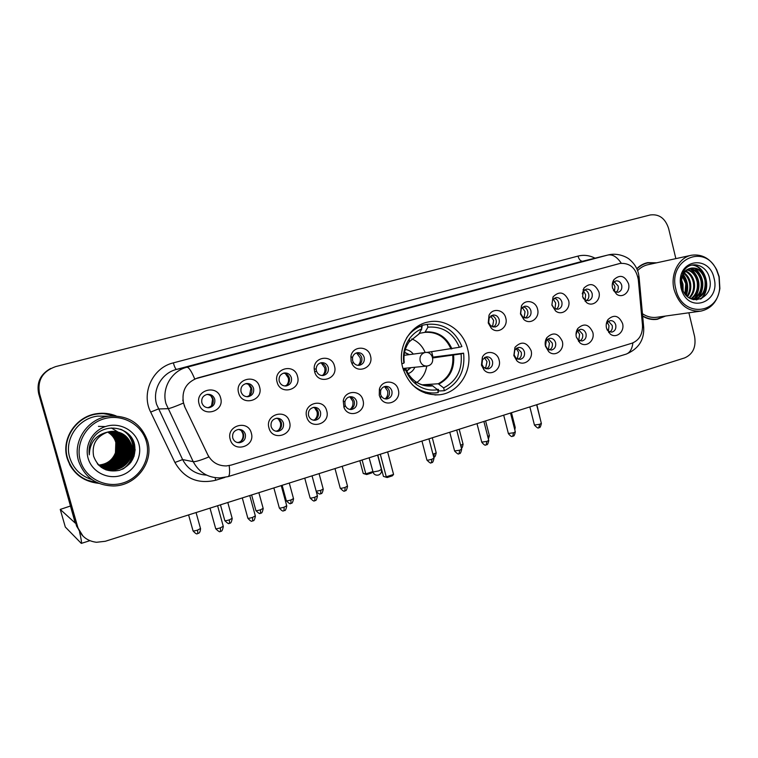 <?xml version="1.0" encoding="UTF-8"?>
<svg xmlns="http://www.w3.org/2000/svg" width="758" height="758" viewBox="0 0 758 758"><rect width="100%" height="100%" fill="white"/><g stroke="black" fill="none" stroke-linecap="round" stroke-linejoin="round"><path stroke-width="1.14" d="M402.706 367.592C409.102 386.324 421.315 395.392 439.337 394.776C459.329 393.004 473.485 369.686 467.629 348.917C463.346 330.933 445.448 318.341 428.602 321.923C409.936 324.993 396.993 347.496 402.706 367.592M289.518 421.827C293.706 435.234 272.217 441.715 268.957 427.9C264.779 414.332 286.391 408.088 289.518 421.827M271.137 426.602C272.264 429.824 274.481 431.406 277.798 431.349C282.156 430.345 284.032 427.55 283.407 422.992C282.27 419.724 280.015 418.141 276.651 418.245C272.34 419.297 270.511 422.083 271.137 426.602M326.717 410.855C330.81 424.092 309.88 430.411 306.687 416.758C302.613 403.36 323.657 397.287 326.717 410.855M308.563 415.574C309.671 418.786 311.86 420.349 315.12 420.273C319.326 419.259 321.127 416.512 320.511 412.049C319.383 408.789 317.166 407.226 313.859 407.349C309.7 408.401 307.938 411.139 308.563 415.574M362.959 400.148C366.749 412.324 348.434 419.373 343.942 407.359L343.251 400.935C344.757 390.105 360.694 389.555 362.959 400.148M345.023 404.819L345.316 405.672C346.605 408.344 348.661 409.614 351.475 409.472C355.549 408.458 357.274 405.757 356.667 401.38C355.549 398.139 353.37 396.595 350.12 396.728C347.344 397.239 345.601 398.954 344.899 401.854L345.023 404.819M398.282 389.726C401.759 400.878 385.926 408.448 380.431 398.149L379.265 395.335L379.398 389.1C381.956 379.398 396.207 379.947 398.282 389.726M380.554 394.331L381.255 396.008C382.629 398.139 384.514 399.115 386.912 398.945C390.844 397.941 392.511 395.278 391.914 390.986C390.815 387.764 388.664 386.229 385.481 386.372C383.103 386.788 381.492 388.21 380.639 390.616L380.554 394.331M499.096 359.965C501.948 369.402 490.322 377.171 484.04 369.923L481.444 365.176L482.363 357.207C486.011 349.637 497.324 351.56 499.096 359.965M481.965 364.418L483.509 367.251L488 368.919C491.582 367.924 493.079 365.384 492.51 361.31C491.449 358.155 489.422 356.658 486.409 356.829L482.514 359.671L481.965 364.418M531.074 350.528C533.784 359.576 523.086 367.27 516.785 360.704L513.848 355.616L514.957 347.344C521.371 340.825 526.744 341.886 531.074 350.528M514.142 354.934L515.885 357.966L520.073 359.387C523.541 358.401 525 355.909 524.432 351.901C523.39 348.756 521.4 347.278 518.444 347.448L514.805 350.006L514.142 354.934M562.294 341.308C564.871 350.025 554.96 357.615 548.697 351.646L545.485 346.273C544.775 343.194 545.201 340.361 546.755 337.793C553.046 331.739 558.229 332.914 562.294 341.308M545.552 345.667L547.465 348.87L551.379 350.082C554.742 349.106 556.154 346.652 555.595 342.701C554.572 339.584 552.62 338.115 549.721 338.295L546.31 340.607L545.552 345.667M592.784 332.317C595.238 340.721 586.019 348.216 579.823 342.739L576.364 337.158C575.644 333.975 576.118 331.085 577.785 328.508C583.935 322.861 588.938 324.13 592.784 332.317M576.317 336.969L578.288 339.954L581.936 340.996C585.214 340.039 586.578 337.613 586.029 333.728C585.024 330.63 583.101 329.171 580.268 329.351L577.065 331.464L576.033 334.648M622.564 323.524C624.914 331.663 616.292 339.034 610.19 334.003L606.523 328.261C605.803 324.983 606.315 322.055 608.058 319.478C614.084 314.191 618.916 315.546 622.564 323.524M606.969 329.673L608.371 331.218L611.791 332.127C614.975 331.18 616.301 328.783 615.761 324.964C614.766 321.885 612.881 320.445 610.105 320.625L607.101 322.548L606.267 324.244M251.324 433.102C255.617 446.68 233.549 453.331 230.214 439.337C225.941 425.598 248.131 419.193 251.324 433.102M232.725 437.935C233.852 441.165 236.098 442.757 239.462 442.729C244 441.724 245.952 438.891 245.317 434.22C244.171 430.951 241.878 429.35 238.457 429.435C233.995 430.487 232.081 433.32 232.725 437.935M259.587 387.016C263.85 400.584 241.935 406.866 238.618 392.89C234.374 379.152 256.412 373.125 259.587 387.016M241.053 391.858C242.285 395.278 244.673 396.889 248.226 396.671C252.433 395.534 254.214 392.758 253.56 388.352C252.31 384.884 249.884 383.273 246.284 383.539C242.134 384.723 240.39 387.49 241.053 391.858M297.524 376.394C301.693 389.792 280.346 395.913 277.106 382.108C272.956 368.549 294.417 362.675 297.524 376.394M279.209 381.17C280.432 384.571 282.772 386.163 286.259 385.945C290.323 384.818 292.038 382.079 291.394 377.759C290.172 374.31 287.784 372.728 284.259 372.993C280.252 374.158 278.565 376.887 279.209 381.17M334.477 366.038C338.494 379.028 318.275 385.263 314.703 372.017L314.2 368.89C313.452 356.573 331.89 354.09 334.477 366.038M316.389 370.766L316.456 371.003C317.716 374.234 319.999 375.731 323.296 375.494C327.238 374.367 328.896 371.685 328.261 367.44C327.049 364.02 324.718 362.447 321.259 362.712C318.047 363.527 316.351 365.669 316.162 369.137L316.389 370.766M370.491 355.957C374.064 367.403 357.539 374.727 352.138 363.973L351.106 361.386L350.907 356.45C352.375 345.676 368.236 345.364 370.491 355.957M352.612 360.619L353.228 362.163C354.706 364.541 356.753 365.583 359.396 365.309C363.205 364.2 364.806 361.557 364.181 357.378C362.997 353.986 360.704 352.423 357.321 352.697C354.735 353.294 353.124 354.952 352.498 357.681L352.612 360.619M505.775 318.057C508.514 327.153 497.741 334.79 491.298 328.223L488.237 322.974L489.014 315.3C492.51 307.587 503.994 309.539 505.775 318.057M488.711 322.52L490.53 325.646L494.974 327.039C498.357 325.987 499.768 323.505 499.181 319.582C498.072 316.304 495.969 314.797 492.861 315.063L489.175 317.943L488.711 322.52M537.564 309.16C540.16 317.896 530.221 325.438 523.825 319.488L520.443 313.954L521.409 305.976C525.038 298.756 535.859 300.945 537.564 309.16M520.689 313.566L522.698 316.863L526.829 318.047C530.126 317.015 531.491 314.561 530.913 310.704C529.823 307.445 527.758 305.948 524.726 306.223L521.267 308.809L520.689 313.566M568.604 300.462C571.077 308.894 561.839 316.332 555.529 310.903L551.89 305.142L553.018 296.937C559.243 290.759 564.445 291.934 568.604 300.462M551.909 304.82L554.079 308.26L557.935 309.273C561.138 308.25 562.455 305.834 561.896 302.025C560.825 298.804 558.798 297.316 555.832 297.581L552.582 299.931L551.909 304.82M598.905 291.972C601.274 300.13 592.661 307.445 586.446 302.48L582.589 296.549L583.85 288.163C589.961 282.393 594.973 283.663 598.905 291.972M582.959 297.771L584.702 299.827L588.303 300.699C591.42 299.685 592.709 297.307 592.159 293.554C591.098 290.352 589.118 288.883 586.209 289.149L583.158 291.29L582.248 293.848M628.515 283.681C630.779 291.593 622.706 298.785 616.614 294.218L612.568 288.154C611.867 284.989 612.331 282.147 613.961 279.636C619.93 274.225 624.781 275.58 628.515 283.681M613.411 290.456L614.605 291.565L617.969 292.323C621.01 291.328 622.261 288.978 621.712 285.283C620.679 282.109 618.736 280.649 615.884 280.905L613.014 282.876L612.293 284.364M220.625 397.931C224.993 411.67 202.481 418.122 199.089 403.957C194.74 390.057 217.375 383.851 220.625 397.931M201.865 402.82C203.106 406.269 205.541 407.889 209.161 407.69C213.529 406.544 215.376 403.73 214.713 399.229C213.443 395.733 210.97 394.113 207.294 394.368C203.002 395.562 201.192 398.376 201.865 402.82M276.386 418.283C278.935 418.833 280.602 420.387 281.408 422.936C282.033 427.417 280.214 430.184 275.94 431.236M313.329 407.434C315.859 407.965 317.517 409.51 318.313 412.058C318.947 416.294 317.289 418.994 313.357 420.178M349.391 396.87C351.864 397.391 353.493 398.926 354.28 401.465C354.915 405.473 353.408 408.117 349.76 409.396M384.562 386.571C386.987 387.101 388.579 388.617 389.347 391.128C389.972 394.946 388.589 397.533 385.206 398.879C387.471 396.728 388.248 394.075 387.556 390.929L384.581 386.58M485.111 357.207C487.309 357.767 488.758 359.235 489.469 361.623C490.056 364.968 488.986 367.374 486.238 368.833M517.041 347.894L521.248 352.252C521.826 355.464 520.831 357.814 518.273 359.292M548.233 338.798L552.279 343.109C552.838 346.198 551.928 348.481 549.531 349.978M578.695 329.919L582.589 334.174C583.139 337.139 582.286 339.376 580.05 340.873M608.466 321.25L612.199 325.447C612.729 328.299 611.952 330.479 609.858 331.985M238.533 429.426C241.063 430.023 242.731 431.586 243.526 434.107C244.161 438.74 242.219 441.563 237.709 442.558L237.453 442.568M245.696 383.662C248.738 383.946 250.746 385.566 251.732 388.513C252.395 392.682 250.765 395.42 246.833 396.718M283.483 373.173C286.439 373.467 288.4 375.068 289.357 377.986C290.02 381.947 288.523 384.619 284.885 385.993M320.321 362.959C323.192 363.272 325.097 364.854 326.025 367.725C326.679 371.505 325.305 374.111 321.923 375.542M356.251 353.001C359.027 353.342 360.865 354.915 361.765 357.719C362.4 361.348 361.14 363.887 357.984 365.356M491.392 315.593C493.771 316.058 495.344 317.574 496.12 320.122C496.698 323.221 495.77 325.533 493.354 327.058M523.181 306.81C525.455 307.303 526.971 308.8 527.71 311.282C528.269 314.267 527.416 316.522 525.142 318.047M554.221 298.226C556.4 298.756 557.85 300.234 558.561 302.65C559.101 305.521 558.314 307.72 556.183 309.245M584.541 289.859C586.626 290.418 588.009 291.868 588.691 294.218C589.222 296.984 588.492 299.135 586.493 300.651M614.16 281.673L618.13 285.984C618.642 288.646 617.969 290.74 616.102 292.256M206.962 394.425C210.051 394.729 212.098 396.358 213.102 399.324C213.765 403.739 211.965 406.544 207.692 407.728M184.734 406.392L183.493 403.048C181.399 390.73 186.127 382.364 197.686 377.948L620.091 263.424C630.021 262.77 636.085 268.161 638.302 279.598L642.481 325.116C642.756 334.259 639.24 340.295 631.916 343.232L231.181 465.09L226.434 465.924C218.001 465.971 211.776 462.238 207.758 454.724L184.526 406.402L182.782 400.072M116.135 415.915C110.062 413.48 103.723 412.722 97.128 413.631C76.312 416.085 60.972 438.636 67.168 458.315C72.332 473.2 82.868 481.538 98.796 483.348M84.526 479.397L97.99 483.007M642.661 316.19C647.36 319.004 652.24 320.037 657.309 319.289L665.6 316.039M655.509 319.488L657.574 318.947M227.969 476.649L219.858 477.91C207.844 477.786 198.956 472.376 193.214 461.66L166.03 403.806C161.416 388.475 171.469 370.984 186.819 367.27C188.799 367.166 191.433 371.069 194.721 378.972L619.371 263.594M50.303 368.682C40.278 374.405 36.412 382.781 38.705 393.819L76.605 526.137L83.001 536.105L77.183 526.677L39.103 393.715L77.78 527.227C80.793 536.058 87.037 541.07 96.503 542.283L105.343 541.269L684.701 357.89C692.945 354.175 696.251 347.06 694.612 336.552L688.889 312.789M50.767 368.445C40.695 374.196 36.801 382.619 39.103 393.715C36.801 382.619 40.695 374.196 50.767 368.445M621.276 263.234C617.021 256.886 612.559 254.148 607.907 255.02L186.819 367.27L176.51 369.411C161.805 372.964 152.168 389.678 156.584 404.317L182.621 459.575L193.214 461.66C195.365 461.906 200.567 460.343 208.82 456.97L184.526 406.402M656.693 262.808L647.635 262.647C643.551 263.528 639.932 265.527 636.777 268.645M675.861 258.63L668.622 228.528C665.287 218.351 659.147 213.832 650.212 214.969L55.618 366.616C42.562 371.325 37.199 380.317 39.511 393.61L77.78 527.227M648.175 262.846L646.053 263.045M115.263 415.867L101.638 413.252M76.605 526.137L82.385 535.518M79.562 531.983C81.239 539.099 81.817 542.899 81.296 543.391L65.302 527.018M70.778 505.908L60.252 509.414L75.241 523.086L53.42 445.202M146.36 441.526C141.727 424.471 122.322 413.66 104.576 418.662C86.753 423.409 75.184 443.136 80.291 460.532C85.133 478.004 105.229 488.465 122.758 483.045C140.353 477.881 151.249 458.505 146.36 441.526M147.611 441.061C141.121 423.286 128.111 415.005 108.584 416.199C87.767 418.558 72.361 441.184 78.557 460.921C84.365 477.095 95.991 485.442 113.435 485.982C136.241 485.944 154.177 461.982 147.611 441.061M107.75 416.189L97.668 416.114C78.282 418.302 63.956 439.28 69.727 457.586C73.27 468.624 80.642 475.948 91.832 479.549M101.743 413.612L96.522 413.991C90.979 414.816 85.872 416.796 81.21 419.941M114.989 415.858C109.275 413.754 103.344 413.138 97.204 413.991C76.596 416.398 61.398 438.73 67.528 458.211C72.436 472.518 82.508 480.752 97.744 482.893M107.731 432.06C112.023 434.552 114.799 438.048 116.078 442.549C119.129 452.905 110.602 464.749 99.004 465.042L98.957 465.024C107.02 464.199 112.516 460.106 115.453 452.744L115.841 442.511C114.581 438.058 111.843 434.58 107.617 432.088M108.205 431.937C112.743 434.419 115.68 438.01 117.016 442.71C120.096 453.132 111.521 465.052 99.848 465.346L99.061 465.365M108.091 431.965C112.563 434.448 115.462 438.02 116.779 442.672C119.849 453.076 111.293 464.976 99.639 465.27L98.966 465.289M108.678 431.823C113.463 434.277 116.571 437.963 117.983 442.88C121.062 453.36 112.449 465.346 100.71 465.649L99.421 465.668M108.565 431.852C113.283 434.315 116.344 437.982 117.736 442.833C120.825 453.303 112.212 465.27 100.492 465.573L99.336 465.592M109.152 431.719C114.202 434.154 117.462 437.925 118.949 443.042C122.057 453.587 113.387 465.649 101.581 465.952L99.8 465.952M109.038 431.747C114.013 434.182 117.234 437.935 118.703 443.004C121.801 453.53 113.15 465.573 101.364 465.876L99.705 465.886M109.635 431.634C114.932 434.021 118.371 437.878 119.925 443.212C123.052 453.824 114.335 465.962 102.453 466.265L100.189 466.236M109.512 431.653C114.752 434.05 118.144 437.897 119.679 443.174C122.796 453.767 114.098 465.876 102.235 466.179L100.084 466.17M110.118 431.548C115.68 433.889 119.281 437.84 120.92 443.392C124.066 454.061 115.292 466.265 103.344 466.577L100.577 466.511M109.995 431.567C115.491 433.927 119.053 437.849 120.674 443.345C123.81 453.995 115.055 466.189 103.126 466.492L100.473 466.445M110.602 431.482C116.429 433.766 120.2 437.792 121.924 443.563C125.089 454.298 116.268 466.587 104.253 466.89L100.975 466.776M110.478 431.501C116.239 433.794 119.972 437.802 121.678 443.515C124.833 454.241 116.021 466.502 104.026 466.814L100.871 466.71M111.094 431.425C117.177 433.633 121.128 437.736 122.948 443.733C126.122 454.535 117.253 466.9 105.163 467.212L101.383 467.032M110.971 431.444C116.988 433.671 120.901 437.754 122.692 443.695C125.856 454.478 117.007 466.824 104.936 467.136L101.278 466.966M111.587 431.387C117.935 433.51 122.066 437.688 123.971 443.913C127.173 454.781 118.248 467.222 106.082 467.544L101.799 467.279M111.464 431.397C117.746 433.548 121.83 437.698 123.715 443.875C126.908 454.724 117.992 467.146 105.855 467.459L101.695 467.222M112.08 431.359C118.703 433.386 123.014 437.631 125.023 444.093C128.235 455.037 119.252 467.553 107.02 467.866L102.226 467.515M111.957 431.359C118.504 433.415 122.777 437.65 124.757 444.055C127.969 454.971 118.997 467.468 106.783 467.79L102.112 467.459M112.572 431.34C119.47 433.263 123.971 437.574 126.074 444.283C129.305 455.283 120.276 467.885 107.968 468.207L102.652 467.752M102.425 467.667L101.676 467.496M101.932 467.544L101.202 467.364M112.449 431.34C119.271 433.292 123.725 437.593 125.809 444.235C129.04 455.217 120.02 467.8 107.731 468.122L102.548 467.695M113.075 431.33C120.238 433.14 124.928 437.518 127.145 444.463C130.395 455.539 121.308 468.217 108.925 468.539L103.097 467.97M112.951 431.33C120.048 433.169 124.691 437.537 126.88 444.415C130.12 455.473 121.053 468.131 108.688 468.453L102.605 467.838M102.861 467.885L102.122 467.695M102.377 467.752L101.648 467.544M113.577 431.34C121.024 433.026 125.913 437.461 128.225 444.652C131.494 455.795 122.36 468.558 109.901 468.88L103.552 468.179M103.77 468.292L103.06 468.037M103.287 468.141L102.586 467.885M113.454 431.34C120.825 433.055 125.667 437.48 127.96 444.605C131.219 455.729 122.095 468.472 109.654 468.795L103.439 468.131M114.088 431.359C121.82 432.913 126.899 437.404 129.324 444.842C132.612 456.06 123.421 468.899 110.886 469.23L104.007 468.378M113.956 431.349C121.621 432.941 126.652 437.423 129.049 444.794C132.337 455.994 123.156 468.814 110.64 469.145L103.524 468.226M114.6 431.387C122.625 432.809 127.903 437.357 130.433 445.031C133.749 456.325 124.492 469.249 111.881 469.581L104.481 468.567M114.467 431.378C122.426 432.827 127.647 437.366 130.158 444.984C133.465 456.259 124.227 469.164 111.634 469.496L104.358 468.52M107.589 432.098C96.257 436.504 91.595 444.558 93.632 456.269C98.17 468.103 106.821 472.774 119.584 470.292C131.323 465.384 136.336 456.837 134.592 444.652C131.058 426.707 104.433 421.998 93.613 437.366C89.87 442.691 88.43 448.509 89.302 454.838C89.709 442.549 95.802 434.969 107.589 432.098L110.734 431.473C121.147 431.008 128.093 435.594 131.56 445.23C134.896 456.591 125.582 469.6 112.895 469.941C106.887 470.187 101.695 468.112 97.337 463.744M114.989 431.425C123.232 432.723 128.661 437.309 131.276 445.183C134.602 456.524 125.307 469.515 112.639 469.846C107.2 470.083 102.387 468.378 98.189 464.72M88.118 458.277C91.822 471.656 107.181 479.71 120.645 475.588C134.175 471.666 142.589 456.761 138.818 443.695C135.256 430.572 120.295 422.301 106.698 426.176C93.044 429.862 84.223 444.965 88.118 458.277M69.594 464.474C73.09 470.926 78.159 475.806 84.792 479.113M134.043 456.335L135.17 449.513M125.582 431.738C135.815 441.156 137.16 451.872 129.627 463.896M120.579 429.236C136.781 436.295 137.293 460.476 122.322 469.268M129.391 457.775L123.45 466.142M128.746 456.392L122.569 465.677M121.318 466.748L118.494 468.69M122.029 441.734C123.905 449.418 122.133 456.335 116.704 462.475M126.671 432.524C135.559 441.232 136.952 451.19 130.859 462.389M120.996 429.388C136.724 436.513 137.369 459.916 123.033 468.937M111.36 427.957L117.774 431.899M118.693 432.771L119.243 433.339M119.461 433.576L120.266 434.514M120.579 434.921L121.716 436.57M122.171 437.328L123.734 440.758M124.303 442.615C125.932 450.006 124.217 456.686 119.158 462.664M117.746 464.095L114.638 466.521M113.852 467.013L111.976 468.018M111.483 468.255L110.27 468.757M109.948 468.88L106.054 469.951M98.445 426.384L105.154 426.565M122.408 442.776C123.8 449.721 122.18 456.032 117.556 461.698M431.615 351.589L432.989 357.132L463.593 353.162C465.346 370.69 458.931 383.207 444.377 390.711L443.648 387.906C456.742 381.056 462.551 369.714 461.082 353.891L432.742 357.956M422.168 384.818L438.238 383.766L443.648 387.906M403.588 370.491L405.615 369.904C407.889 375.873 411.461 380.706 416.313 384.41C422.85 389.157 429.947 390.929 437.584 389.726L432.212 385.557L428.242 385.803M403.218 369.383L405.975 369.155L405.615 369.904M421.391 327.2L422.206 327.049L421.78 325.381L427.209 324.339C443.458 323.041 455.018 330.45 461.897 346.548L459.376 347.278C453.076 332.79 442.596 326.092 427.938 327.162L427.209 324.339M444.377 390.711L438.768 390.995L438.342 389.347L437.195 389.404M425.428 393.194L430.876 393.08M412.172 384.609C419.307 390.976 427.389 393.715 436.4 392.824L438.314 392.54L437.584 389.726M461.082 353.891L463.593 353.162M427.938 327.162L424.925 332.355L419.496 333.312M426.688 352.47L459.376 347.278M416.891 326.821L421.078 326.016C415.185 328.394 410.372 332.355 406.629 337.879M421.078 326.016L421.818 328.849C416.909 330.886 412.816 334.145 409.538 338.618C404.497 345.866 402.602 354.043 403.853 363.158L401.901 363.717M418.842 334.041L421.818 328.849M403.853 363.158L404.232 362.447C403.294 354.81 404.943 347.941 409.178 341.858L409.538 338.618M426.754 366.048C425.617 373.031 422.329 378.498 416.881 382.439M413.309 354.1C411.206 351.428 408.543 349.902 405.322 349.533M409.377 354.63L404.582 352.309M411.746 338.892C417.952 341.46 422.424 345.999 425.153 352.517L404.109 355.331M408.174 373.599C411.215 372.481 413.451 370.378 414.872 367.289M406.809 371.079L410.921 367.696M404.554 352.451L408.875 354.697M410.429 367.744L406.743 370.937M426.669 366.057L402.953 368.473M363.243 473.494L365.801 473.864L372.784 471.618L371.704 472.935L366.701 474.546L363.243 473.494L359.851 460.712M366.701 474.546L365.801 473.864L362.116 459.992M380.298 454.241L386.258 476.81L393.563 474.432L387.632 451.92M377.797 455.037L383.444 476.403L387.177 477.521L392.388 475.825L393.563 474.432M387.177 477.521L383.444 476.403M211.567 405.663L212.591 399.049L211.046 396.055M249.505 395.458L250.926 388.333L248.548 384.448M286.638 385.225C288.381 383.074 288.931 380.63 288.277 377.882L285.349 373.542M322.927 375.125C324.746 372.993 325.334 370.51 324.68 367.696L321.392 363.11M358.363 365.204C360.211 363.091 360.817 360.609 360.164 357.776L356.658 353.038M492.529 326.85L493.629 320.445L490.691 316.067M490.53 325.646L491.288 328.186M524.119 317.744L525.029 311.661L522.319 307.454M554.97 308.819L555.69 303.086L553.226 299.069M585.1 300.083L585.65 294.71L583.433 290.901M614.539 291.517L614.918 286.515L612.957 282.952M240.551 441.63C242.759 439.346 243.507 436.655 242.787 433.557L241.442 430.819M236.733 442.35L238.202 442.492M278.006 430.639C280.308 428.384 281.104 425.664 280.384 422.49L278.404 419.013M314.608 419.828C316.929 417.601 317.735 414.901 317.024 411.698L314.589 407.785M350.338 409.235C352.631 407.046 353.436 404.365 352.735 401.181L349.978 396.993M485.518 368.606L487.024 361.642L484.438 357.568M517.344 358.97L518.605 352.337L516.207 348.415M548.413 349.533L549.446 343.26L547.248 339.499M578.761 340.285L579.576 334.382L577.587 330.82M608.399 331.237L609.015 325.713L607.243 322.358M718.991 276.803L716.651 270.227C704.855 242.854 667.637 259.482 675.871 289.205C681.546 317.005 717.684 315.555 719.655 288.144L718.991 276.803M719.171 276.661L716.727 269.791C710.644 258.639 702.221 253.788 691.457 255.238C678.666 257.483 670.072 274.311 674.08 289.632C678.893 304.725 687.838 311.889 700.894 311.112C711.468 308.667 717.788 301.134 719.873 288.514L719.171 276.661M691.457 255.238L648.09 264.675C644.111 265.527 640.614 267.517 637.611 270.634M656.021 262.95L647.702 262.941L644.025 263.756M647.702 262.941C643.637 263.812 640.036 265.802 636.91 268.919M681.575 280.005L682.996 284.241L683.119 290.693M681.395 281.948L682.408 288.883M682.825 275.628L686.72 283.568L685.478 294.511M682.475 276.49L685.782 283.738L684.929 293.791M684.341 272.946C687.534 275.315 689.572 278.631 690.481 282.895C691.391 287.993 690.434 292.579 687.591 296.662M683.953 273.524C686.843 275.921 688.709 279.096 689.534 283.066C690.415 287.822 689.591 292.209 687.08 296.217M686.009 271.032C690.282 273.06 693.039 276.784 694.271 282.203C695.285 288.637 693.712 293.924 689.553 298.065M685.583 271.459C689.591 273.61 692.177 277.248 693.324 282.383C694.309 288.485 692.897 293.621 689.079 297.771M687.771 269.64C693.049 271.032 696.498 274.993 698.118 281.512C699.198 289.215 696.943 295.033 691.353 298.965M687.326 269.943C692.348 271.516 695.626 275.429 697.152 281.692C698.213 289.073 696.138 294.767 690.926 298.785M689.638 268.664C695.872 269.194 699.994 273.25 701.993 280.82C703.111 289.897 700.06 296.122 692.821 299.467M689.164 268.872C695.162 269.64 699.122 273.685 701.017 280.991C702.135 289.698 699.302 295.828 692.509 299.372M690.813 268.266C684.815 270.435 681.669 275.334 681.376 282.971L682.333 288.665C688.359 308.515 714.472 298.671 709.715 279.257C707.441 264.551 690.15 259.568 683.479 271.411L680.627 282.469L680.845 285.264L680.703 282.516C681.253 274.244 684.626 269.488 690.813 268.266L691.599 268.076C698.734 267.498 703.5 271.506 705.906 280.109C707.015 290.276 703.329 296.681 694.859 299.325L692.897 299.486M691.088 268.19C698.004 267.906 702.619 271.933 704.931 280.289C706.039 290.248 702.476 296.615 694.233 299.41M694.859 299.325L693.21 299.571M681.906 287.121L681.215 282.857M680.968 287.737L681.546 289.774C688.87 314.163 720.811 302.357 714.055 278.214C709.649 255.446 679.102 258.677 680.267 282.222L680.968 287.737M653.377 319.525L656.494 319.109M642.632 315.84C647.323 318.692 652.202 319.743 657.271 318.995L664.918 316.133M642.433 313.708C647.067 316.806 651.946 317.981 657.063 317.232L700.165 311.206M680.845 285.264L680.532 282.402M691.59 265.092C705.016 265.272 711.828 289.414 700.439 299.126M694.271 268.247C702.998 273.941 705.186 289.168 698.326 297.761M697.796 298.425L696.365 299.922M690.472 269.033C699.122 274.699 701.302 289.783 694.508 298.339M683.1 275.031C687.335 281.019 688.283 287.708 685.962 295.08M691.997 264.987C705.319 265.101 712.312 288.921 701.159 298.832M695.181 268.455C703.775 276.632 705.111 286.202 699.198 297.164M698.506 298.074L696.782 299.903M691.381 269.242C699.899 277.362 701.226 286.856 695.38 297.733M694.679 298.652L693.769 299.694M682.38 273.524L682.816 274.017M683.318 274.614C687.847 280.811 688.832 287.746 686.274 295.412M578.013 256.09C579.093 259.634 580.647 261.339 582.694 261.226L176.51 369.411C175.61 369.155 174.539 366.986 173.326 362.874L578.013 256.09C583.812 254.641 589.487 255.342 595.03 258.184M583.366 261.055L608.646 254.84C617.732 252.622 627.302 257.009 630.192 260.032C634.437 263.765 637.213 268.275 638.501 273.581L639.098 277.362M183.332 403.104C174.994 406.648 169.839 408.505 167.859 408.685L158.337 408.979L150.671 412.087C140.865 393.089 152.746 367.649 173.326 362.874M632.911 342.881C632.144 348.955 629.917 352.697 626.222 354.1L625.862 354.213M642.566 327.399L643.694 327.371C644.328 339.982 638.511 348.898 626.222 354.1L228.12 476.602C229.646 475.825 229.996 472.149 229.172 465.592M637.838 276.755L639.06 276.907L643.703 327.513M224.955 477.398L215.727 480.24C197.819 484.371 184.213 478.45 174.918 462.475L150.671 412.087M39.511 393.61L38.705 393.819M174.918 462.475L182.621 459.575C187.757 469.259 195.754 474.442 206.593 475.114M215.13 477.663L215.727 480.24M60.252 509.414L65.321 527.056M438.238 383.766C448.944 377.986 453.777 368.587 452.734 355.559M405.833 369.44C407.87 374.338 410.94 378.28 415.033 381.274M423.987 385.291L432.212 385.557M451.92 348.832C446.5 336.817 437.669 331.189 425.409 331.938M438.901 384.041C449.788 378.185 454.686 368.634 453.616 355.407M405.975 369.155C407.946 374.082 410.95 378.09 414.996 381.179C420.482 385.168 426.432 386.722 432.875 385.841M451.038 348.993C445.695 337.177 436.987 331.625 424.925 332.355M419.335 333.624L409.178 341.858L419.032 333.965M369.118 457.785L373.059 472.007L378.763 470.898L381.416 469.42M424.489 352.669L425.143 352.517C433.007 350.945 435.907 363.821 428.137 365.792L427.133 366.01C423.694 366.209 421.372 364.532 420.159 360.988C419.487 356.885 420.936 354.109 424.489 352.669M427.9 365.839L427.133 366.01M197.829 533.471L197.582 530.107C194.493 531.017 192.968 531.216 192.996 530.704L188.6 514.919M200.491 528.497L197.582 530.107M229.513 523.21L229.39 519.846C226.301 520.746 224.766 520.954 224.766 520.452L220.455 504.837M232.156 518.311L229.39 519.846M260.534 513.166L260.515 509.802C257.436 510.702 255.882 510.911 255.853 510.418L251.618 494.974M263.149 508.343L260.515 509.802M290.901 503.331L290.987 499.967C287.907 500.867 286.344 501.076 286.278 500.602L282.128 485.31M293.488 498.575L290.987 499.967M320.643 493.704L320.824 490.341L316.181 491.212M323.211 489.014L320.824 490.341M436.172 452.668L436.21 452.848C434.808 459.253 433.718 456.193 433.879 457.083L434.201 453.767L432.932 454.137M432.297 437.783L436.21 452.848L434.201 453.767M461.262 447.741L461.139 445.069L460.618 445.24M463.015 444.027L461.139 445.069M489.346 435.556L487.735 436.494M515.165 427.247L514.312 427.891M220.54 531.311L220.37 527.862C217.195 528.8 215.613 528.999 215.632 528.468L210.004 508.144M223.259 526.232L220.37 527.862M252.641 520.86L252.585 517.411C249.41 518.349 247.809 518.548 247.8 518.027L242.285 497.93M255.323 515.866L252.585 517.411M284.042 510.636L284.098 507.187C280.924 508.116 279.314 508.324 279.276 507.813L273.865 487.934M286.704 505.719L284.098 507.187M314.769 500.631L314.94 497.191C311.765 498.11 310.145 498.319 310.069 497.826L304.754 478.156M317.413 495.789L314.94 497.191M344.852 490.833L345.127 487.394C341.953 488.313 340.314 488.531 340.2 488.038L334.998 468.577M347.467 486.058L345.127 487.394M431.378 462.664L431.937 459.234C428.772 460.144 427.086 460.371 426.877 459.916L421.96 441.052M433.964 458.088L431.937 459.234M459.045 453.654L459.689 450.233L454.592 450.934L449.759 432.259M461.622 449.134L459.689 450.233M486.153 444.832L486.892 441.412L481.747 442.122L477 423.637M488.73 440.37L486.892 441.412M512.73 436.182L513.545 432.771L508.362 433.491L503.691 415.185M515.298 431.776L513.545 432.771M538.777 427.702L539.668 424.291L534.437 425.03L529.851 406.904M541.345 423.343L539.668 424.291M434.893 394.965L439.337 394.776M345.316 405.672L343.942 407.359M381.255 396.008L380.431 398.149M483.509 367.251L484.04 369.923M515.885 357.966L516.785 360.704M547.465 348.87L548.697 351.646M578.288 339.954L579.823 342.739M608.371 331.218L610.19 334.003M316.456 371.003L314.703 372.017M353.228 362.163L352.138 363.973M522.698 316.863L523.825 319.488M554.079 308.26L555.529 310.903M584.702 299.827L586.446 302.48M614.605 291.565L616.614 294.218M276.054 431.264L277.798 431.349M313.755 420.254L315.12 420.273M350.404 409.491L351.475 409.472M386.049 398.983L386.912 398.945M578.515 341.403L579.055 341.346M608.646 332.525L609.186 332.459M237.709 442.558L239.462 442.729M247.25 396.737L248.226 396.671M285.548 386.011L286.259 385.945M322.775 375.551L323.296 375.494M585.1 301.277L585.602 301.191M207.796 407.738L209.161 407.69M612.966 281.502L613.44 281.408M583.016 289.783L583.518 289.689M613.014 282.876L613.961 279.636M583.158 291.29L583.85 288.163M552.582 299.931L553.018 296.937M521.267 308.809L521.409 305.976M489.175 317.943L489.014 315.3M352.498 357.681L350.907 356.45M316.162 369.137L314.2 368.89M607.101 322.548L608.058 319.478M577.065 331.464L577.785 328.508M546.31 340.607L546.755 337.793M514.805 350.006L514.957 347.344M482.514 359.671L482.363 357.207M380.639 390.616L379.398 389.1M344.899 401.854L343.251 400.935M656.513 319.402L657.309 319.289M89.87 540.691L81.296 543.391M97.668 416.114L108.584 416.199M96.522 413.991L97.204 413.991M428.829 385.813L431.624 385.642C425.835 386.381 420.292 384.893 414.996 381.179L416.313 384.41M372.87 471.959C373.94 474.584 375.835 475.598 378.555 475.01C380.886 474.006 381.861 472.225 381.482 469.657L377.626 455.084M193.072 530.96C198.028 536.351 197.241 532.504 197.942 533.48C197.866 533.007 199.97 534.447 200.567 528.743L196.066 512.56M224.832 520.699C230.527 526.223 228.717 522.12 229.655 523.219C229.598 522.215 230.735 525.521 232.223 518.548L227.798 502.507M255.91 510.655C261.567 516.151 259.738 512.086 260.686 513.166C260.619 512.181 261.737 515.449 263.216 508.571L258.866 492.681M286.344 500.82C291.915 506.297 290.115 502.26 291.072 503.331C290.996 502.355 292.105 505.586 293.554 498.802L289.281 483.045M316.294 491.62C321.136 496.168 320.056 492.842 320.824 493.695C320.729 492.738 321.828 495.931 323.268 489.232L319.071 473.617M461.357 448.12C462.039 448.319 462.607 447.012 463.062 444.197L459.206 429.265M488.398 439.071L489.384 435.717L485.594 420.908M514.834 429.938L515.203 427.398L511.47 412.722M540.596 420.387L536.854 404.687M215.708 528.733C221.544 534.409 219.744 530.193 220.673 531.32C220.597 530.306 221.81 533.66 223.326 526.497L217.593 505.738M247.875 518.283C252.84 523.759 252.063 519.884 252.793 520.86C252.698 519.865 253.902 523.181 255.399 516.122L249.761 495.561M279.342 508.059C284.079 513.488 283.501 509.67 284.212 510.636C284.108 509.651 285.292 512.929 286.77 505.965L281.237 485.594M310.126 498.053C315.792 503.653 313.973 499.531 314.958 500.621C314.854 499.636 315.972 502.942 317.469 496.016L312.04 475.844M340.266 488.266C345.856 493.828 344.066 489.753 345.051 490.824C344.937 489.848 346.046 493.126 347.534 486.285L342.199 466.303M426.934 460.115C432.401 465.583 430.61 461.594 431.615 462.636C431.473 461.707 432.562 464.872 434.012 458.277L428.943 438.844M454.639 451.114C460.049 456.553 458.287 452.602 459.301 453.625C459.149 452.706 460.22 455.842 461.669 449.323L456.695 430.061M481.794 442.293C486.285 447.523 485.622 443.913 486.428 444.794C486.266 443.885 487.328 446.983 488.777 440.54L483.879 421.457M508.4 433.652C512.853 438.844 512.2 435.272 513.005 436.134C512.844 435.244 513.896 438.314 515.336 431.937L510.522 413.025M534.485 425.181C539.81 430.525 538.009 426.659 539.071 427.654C538.881 426.782 539.923 429.814 541.383 423.504L536.645 404.753M682.333 288.665L681.546 289.774M681.376 282.971L680.703 282.516"/></g></svg>
